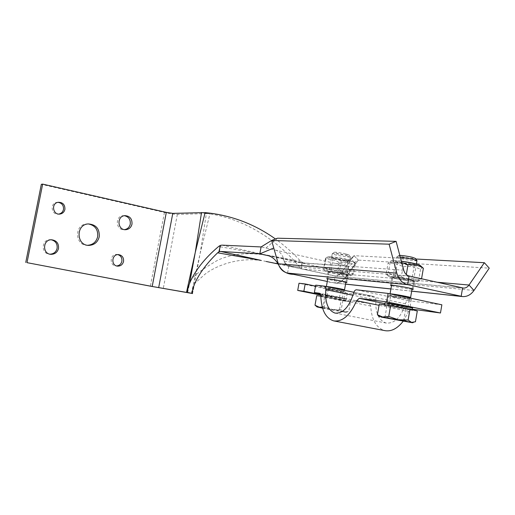 <?xml version="1.0" encoding="UTF-8"?>
<svg xmlns="http://www.w3.org/2000/svg" width="515" height="515" viewBox="0 0 515 515"><rect width="100%" height="100%" fill="white"/><g stroke="black" fill="none" stroke-linecap="round" stroke-linejoin="round"><path stroke-width="0.39" stroke-dasharray="2.58 1.93" d="M412.18 281.158L414.466 281.216C417.266 280.772 393.486 276.439 391.928 277.109C389.752 277.45 405.672 280.63 412.18 281.158M412 289.314L410.79 289.211C403.56 288.297 397.117 287.138 391.477 285.716M346.434 275.242L348.05 275.28C350.29 274.926 329.285 271.025 328.126 271.572C326.33 271.856 341.142 274.817 346.434 275.242M345.829 282.497L345.153 282.432C338.812 281.615 332.993 280.546 327.688 279.233M327.289 281.473L335.317 283.063C339.192 283.199 342.449 281.563 345.076 278.158L358.331 260.114L354.03 255.672L342.404 271.431C339.668 275.3 336.237 276.632 332.111 275.428L290.55 266.493C286.359 265.186 283.817 262 282.922 256.927L284.209 261.472C285.014 263.983 286.559 265.534 288.838 266.12L336.301 276.182L338.548 275.596L340.447 274.064L354.03 255.672L415.792 259.006M293.544 274.347L326.529 281.312C331.164 282.922 335.774 283.186 340.357 282.085C345.423 277.83 349.82 272.673 353.548 266.628L358.331 260.114L489.25 268.161M124.405 215.701L123.085 215.695C114.768 216.197 115.817 230.463 124.102 229.671L124.546 229.632M57.963 202.318L56.631 202.421C49.485 203.547 51.571 215.424 58.671 214.098L58.813 214.079M117.871 254.616L116.789 254.455C109.933 253.895 109.129 265.643 116.004 265.92L116.628 265.94M51.249 239.771L50.032 239.687C41.2 239.494 40.904 254.095 49.736 254.178L50.007 254.185M88.284 223.928L86.726 223.941C74.038 224.443 74.81 245.777 87.479 245.282L87.64 245.282M203.354 212.508L209.914 213.905L200.135 253.438L192.533 293.563L191.4 293.305L192.372 293.499M300.689 261.324L262.122 254.178L303.341 262.959L300.689 261.324C293.376 253.309 284.975 245.867 275.474 238.992M301.938 262.373L301.32 268.695L300.895 268.444L302.44 262.65M266.358 261.511L299.769 267.394L300.895 268.444M299.769 267.394C279.954 242.34 246.209 219.281 209.914 213.905M191.419 293.312L192.307 293.479M191.387 293.325L200.135 253.438L206.361 213.596L208.221 213.667M206.361 213.596L177.34 214.414C174.463 214.349 170.162 213.699 164.452 212.45L41.335 184.325M187.653 292.456L189.604 283.34M221.92 245.14L262.122 254.178L218.624 246.492M303.895 263.043L348.378 266.319L261.086 246.943M267.491 255.53L347.207 272.918L302.801 269.113L278.049 263.925M192.211 293.46L191.818 293.402M343.949 265.334L354.03 255.672L358.331 260.114L348.378 266.319L347.207 272.918L354.069 265.914M301.32 268.695L302.801 269.113M273.761 248.018L277.585 261.363M265.933 248.018L277.572 238.2M315.541 286.102L345.159 291.554L315.708 285.156M320.24 293.762L343.878 298.797L320.645 294.625M327.025 295.925L328.306 288.748M441.87 304.803L408.401 300.709C407.05 300.721 406.058 301.739 405.427 303.773C401.095 317.259 394.683 323.69 386.186 323.06C378.634 320.401 375.203 312.714 375.879 299.994C375.976 298.082 375.48 296.936 374.399 296.556L347.265 293.235L299.003 283.25M407.655 307.352C401.179 306.522 385.22 303.419 387.344 303.406C388.831 303.155 412.644 307.545 409.914 307.564L407.655 307.352M409.052 299.279L411.311 299.447C414.073 299.299 390.261 294.921 388.754 295.301C386.617 295.417 402.563 298.546 409.052 299.279M403.148 321.276L408.704 311.35L411.459 309.071L412.187 309.174M347.265 293.235L346.022 300.232L369.223 303.374L370.716 306.052C371.56 319.789 376.285 327.984 384.905 330.636M346.022 300.232L320.755 295.101M399.82 255.389L398.964 255.434C395.823 255.91 414.89 259.354 415.341 258.388M416.835 260.448L416.931 260.783C413.867 260.996 408.369 260.268 400.432 258.601C397.329 257.861 396.009 257.358 396.466 257.088L400.284 257.165M410.584 297.509L394.091 295.037L390.183 293.859M415.444 321.772L409.303 322.3L403.773 319.97L394.181 319.667L385.091 316.513L381.029 317.066L379.89 316.661M417.298 311.015L405.601 309.412L386.932 305.981L379.272 304.024M389.997 306.393L384.538 304.977C386.321 304.706 415.38 310.069 412.039 310.056L389.997 306.393M405.601 309.412L403.773 319.97M386.932 305.981L385.091 316.513M412.386 308.022C411.228 308.176 398.153 306.019 390.344 304.397L384.872 303.084M392.945 304.738L389.25 303.76C390.492 303.547 410.249 307.191 407.989 307.21L392.945 304.738M394.284 297.071L390.595 296.022C391.857 295.713 411.607 299.344 409.328 299.466L394.284 297.071M345.681 253.805C340.37 252.691 336.63 252.157 334.454 252.215C331.956 252.588 348.661 255.685 348.938 254.899L345.681 253.805M346.37 255.64L350.348 257.036C347.947 257.191 343.26 256.541 336.295 255.092C333.263 254.391 331.911 253.921 332.259 253.683L332.387 253.644C335.085 253.586 339.745 254.249 346.37 255.64M344.529 289.842L330.482 287.679L326.381 286.559M344.78 311.929L348.764 311.466L343.833 312.026L346.08 312.335L332.375 309.496L341.194 309.766L344.78 311.929M339.437 310.024L330.9 309.76L343.833 312.026L339.437 310.024L341.117 300.58L316.725 295.649M322.602 308.17L330.9 309.76L322.828 306.946L318.721 307.371L315.006 305.208M322.287 307.082L324.038 306.592L332.375 309.496L322.467 307.725M320.832 296.202L325.776 296.859L324.038 306.592M325.776 296.859L342.926 300.02L341.194 309.766M342.926 300.02L350.464 301.861L348.764 311.466M350.464 301.861L341.117 300.58M326.967 297.857L321.431 296.486C322.751 296.247 348.417 301.03 345.739 301.018L326.967 297.857M324.514 297.522L322.828 306.946M327.289 296.067L321.753 294.67C323.085 294.4 348.739 299.183 346.061 299.202L327.289 296.067M329.368 296.344L325.615 295.391C326.536 295.211 343.988 298.468 342.179 298.481L329.368 296.344M330.591 289.488L326.845 288.484C327.785 288.22 345.23 291.471 343.408 291.567L330.591 289.488M344.67 260.165C338.851 258.961 334.962 258.408 333.005 258.511L332.941 258.575C332.574 259.142 345.848 261.601 347.76 261.324L344.67 260.165M345.719 259.315C349.125 260.101 350.367 260.571 349.447 260.725C347.116 261.066 331.106 258.092 331.525 257.397C333.237 257.088 337.969 257.725 345.719 259.315M342.411 272.886L345.726 273.916L334.113 272.171L330.752 271.135L342.411 272.886M330.218 256.657C336.14 256.914 353.702 260.384 353.084 261.169C353.387 262.592 323.529 257.056 328.705 256.644L330.218 256.657M333.102 272.995C340.647 274.508 345.353 275.203 347.219 275.062C347.96 274.579 331.242 271.469 329.22 271.72C328.441 271.823 329.735 272.248 333.102 272.995M327.63 271.167L325.673 271.199C324.791 271.881 347.258 276.059 350.155 275.75C354.12 275.692 334.377 271.669 327.63 271.167M355.44 263.667C351.05 260.854 346.305 259.792 341.213 260.474C336.398 258.015 331.325 257.307 326.001 258.363L325.969 257.622L325.261 259.451C330.25 258.794 334.892 259.83 339.198 262.56C344.432 261.549 349.421 262.244 354.159 264.659L355.105 262.837L355.44 263.667L353.766 273.124L352.743 274.823L352.518 273.941C347.174 274.907 342.192 274.173 337.563 271.74C332.639 272.441 327.991 271.431 323.607 268.708L323.71 269.551L324.315 267.787C329.014 270.272 334.081 271.012 339.52 270.002C343.994 272.808 348.745 273.845 353.766 273.124M354.159 264.659L352.518 273.941M339.198 262.56L337.563 271.74M325.261 259.451L323.607 268.708M341.213 260.474L339.52 270.002M326.001 258.363L324.315 267.787M411.047 264.35C404.404 262.965 399.84 262.347 397.348 262.483L397.245 262.573C396.801 263.262 411.543 265.933 413.983 265.598L414.272 265.547C414.665 265.347 413.59 264.948 411.047 264.35M412.335 263.403C415.869 264.247 417.047 264.755 415.869 264.922C412.888 265.328 395.127 262.109 395.636 261.266C395.256 260.526 405.975 261.89 412.335 263.403M408.575 278.602L411.826 279.69C409.322 279.716 404.777 279.053 398.192 277.707L395.114 276.581C398.024 276.677 402.511 277.353 408.575 278.602M420.105 265.373C420.304 267.13 386.025 260.925 392.578 260.397L401.333 261.124M396.949 278.615C403.155 280.012 413.622 281.505 413.545 280.965C414.453 280.366 395.803 276.967 393.215 277.257C392.211 277.373 393.454 277.823 396.949 278.615M391.889 276.664L389.128 276.703C388.033 277.54 413.049 282.104 416.777 281.744C421.631 281.666 400.264 277.295 391.889 276.664M401.7 262.515L390.151 262.335L389.649 261.446L388.014 263.474C393.402 262.721 398.41 263.867 403.045 266.905C409.135 265.792 414.968 266.59 420.536 269.306L422.519 267.324M386.205 273.813L386.849 274.83L388.31 272.892C393.84 275.699 399.788 276.549 406.155 275.441C410.989 278.57 416.114 279.716 421.534 278.885L419.571 280.746L418.747 279.684C412.515 280.746 406.689 279.903 401.262 277.16C395.958 277.958 390.937 276.845 386.205 273.813L388.014 263.474M420.536 269.306L418.747 279.684M403.045 266.905L401.262 277.16M406.309 274.54L406.155 275.441M390.151 262.335L388.31 272.892M473.993 290.466L345.076 278.158L340.711 273.729L436.817 282.201M411.691 291.13L390.917 288.921M345.546 284.106L333.907 282.87L335.117 276.072L462.579 287.975M287.576 273.085L288.838 266.12L409.116 275.995M284.209 261.472L403.747 270.246M207.654 213.616L202.846 212.495M177.34 214.414L163.268 288.548M164.452 212.45L150.393 286.173M339.424 297.67L340.724 290.357M374.283 296.537L353.844 292.282L374.399 296.556M408.401 300.709L356.489 289.81M411.459 309.071L384.782 303.593M408.704 311.35L379.046 305.298M370.716 306.052L320.832 295.945M369.126 303.354L319.538 293.241M375.879 299.994L352.975 295.262M405.427 303.773L353.618 293.003M413.094 289.14L414.466 281.216M390.518 285.188L391.928 277.109M346.788 282.387L348.05 275.28M326.832 278.795L328.126 271.572M335.317 283.063L345.533 284.151M390.911 288.973L411.678 291.175M461.858 296.505L462.773 296.601M335.915 276.175L463.011 288.052M124.102 229.671L124.984 229.684M123.085 215.695L124.785 215.65M56.631 202.421L58.034 202.305M116.004 265.92L117.24 266.075M116.789 254.455L118.456 254.61M49.736 254.178L50.27 254.236M50.032 239.687L51.403 239.765M87.479 245.282L87.801 245.307M86.726 223.941L88.265 223.935M194.786 282.986L192.501 293.563M266.255 261.491C237.904 255.125 211.453 267.749 202.865 276.104C195.771 282.503 195.513 282.967 194.792 282.96M187.627 292.366L189.552 283.469M190.692 280.791C192.88 276.24 201.822 269.416 217.523 260.32C231.84 253.702 248.674 252.08 268.019 255.466M268.27 255.517L303.341 262.959M278.068 263.957L302.299 269.036M340.164 271.386C345.456 272.319 349.91 270.736 353.548 266.628M354.983 264.678L352.904 267.105M335.194 263.39C342.005 264.613 348.14 262.18 353.599 256.09M275.364 250.11C278.821 251.011 281.338 253.283 282.922 256.927M343.878 298.797L345.159 291.554M388.754 295.301L387.344 303.406M411.311 299.447L409.914 307.564M334.138 320.974L333.746 320.897M369.223 303.374L319.467 293.228M386.186 323.06L335.349 313.159M398.964 255.434L396.653 257.043M412.097 288.78L416.384 263.963M391.574 285.181L396.466 257.088M413.339 322.442L414.633 321.984M412.039 310.056L412.103 309.657M407.989 307.21L409.328 299.466M389.25 303.76L390.595 296.022M409.29 299.466L410.217 298.101M390.563 296.028L390.022 293.878M334.454 252.215L332.387 253.644M348.938 254.899L350.419 256.991M345.906 282.066L350.348 257.036M327.765 278.808L332.259 253.683M346.08 312.335L347.58 311.8M345.739 301.018L346.061 299.202M321.431 296.486L321.753 294.67M342.179 298.481L343.408 291.567M325.615 295.391L326.845 288.484L326.356 286.565M343.383 291.567L344.252 290.28M347.76 261.324L349.447 260.725M332.941 258.575L331.525 257.397M333.005 258.511L330.752 271.135M347.966 261.285L345.726 273.916M330.913 271.109L329.22 271.72M345.79 273.877L347.219 275.062M328.705 256.644L325.969 257.622M353.084 261.169L355.105 262.837M350.155 275.75L352.743 274.823M325.673 271.199L323.71 269.551M413.983 265.598L415.869 264.922M397.245 262.573L395.636 261.266M397.348 262.483L394.889 276.607M414.272 265.547L411.826 279.69M395.114 276.581L393.215 277.257M411.923 279.639L413.545 280.965M392.578 260.397L389.649 261.446M416.777 281.744L419.571 280.746M389.128 276.703L386.849 274.83"/><path stroke-width="0.77" d="M391.477 285.716L390.518 285.188C392.057 284.647 415.85 288.999 413.062 289.314L412 289.314M327.688 279.233L326.832 278.795C327.978 278.351 348.99 282.259 346.769 282.51L345.829 282.497M191.4 293.305L187.653 292.456C186.507 290.376 191.271 269.525 218.624 246.492L220.047 245.571L219.776 248.217L220.523 245.372L221.92 245.14L261.086 246.943L271.598 240.46L389.121 244.181L396.827 273.169C398.707 279.426 402.305 283.256 407.616 284.653L462.773 296.601C467.227 296.737 470.968 294.689 473.993 290.466L489.25 268.161L484.358 262.714L469.01 285.04C467.523 287.113 465.682 288.136 463.494 288.097L409.116 275.995C406.464 275.28 404.674 273.368 403.747 270.246L396.106 241.355L277.572 238.2L271.598 240.46L278.28 263.796C279.909 268.836 283.005 271.933 287.576 273.085L327.289 281.473M415.792 259.006L484.358 262.714M220.742 251.468L219.371 251.68L219.776 248.217L218.875 251.899L217.626 252.82L260.976 260.352L220.742 251.468L259.818 253.856L273.761 248.018L271.598 240.46L277.572 238.2M389.121 244.181L396.106 241.355M131.995 224.089C131.138 227.43 129.072 229.304 125.808 229.696C117.478 230.488 116.429 216.152 124.785 215.65C129.838 215.952 132.239 218.766 131.995 224.089M124.546 229.632C127.578 229.078 129.484 227.231 130.263 224.096C130.636 219.499 128.679 216.699 124.405 215.701M64.916 209.393C64.266 211.98 62.656 213.532 60.088 214.04C52.948 215.373 50.85 203.438 58.034 202.305C62.746 202.215 65.045 204.577 64.916 209.393M58.813 214.079C61.298 213.525 62.856 211.993 63.48 209.476C63.77 205.388 61.929 203 57.963 202.318M123.555 261.446C122.699 264.555 120.742 266.113 117.671 266.133C110.764 265.856 111.575 254.037 118.456 254.61C122.145 255.247 123.845 257.526 123.555 261.446M116.628 265.94C119.39 265.637 121.134 264.079 121.868 261.266C122.216 257.925 120.883 255.71 117.871 254.616M58.517 248.449C57.461 252.26 54.989 254.217 51.101 254.326C42.23 254.249 42.533 239.572 51.403 239.765C56.47 240.37 58.845 243.267 58.517 248.449M50.007 254.185C53.747 253.953 56.116 252.002 57.114 248.327C57.532 243.788 55.575 240.936 51.249 239.771M99.247 236.758C97.811 242.14 94.406 245.011 89.024 245.385C76.291 245.887 75.525 224.437 88.265 223.935C95.99 224.489 99.653 228.763 99.247 236.758M87.64 245.282C92.925 244.844 96.26 241.986 97.657 236.7C98.211 229.561 95.088 225.306 88.284 223.928M189.604 283.34L195.269 252.408L186.494 292.398L152.202 286.475L27.005 262.65L42.668 184.106L166.319 212.386L172.782 213.371L205.099 212.605C230.875 215.109 254.333 223.903 275.474 238.992M186.494 292.398L191.419 293.312M217.626 252.82C193.505 275.853 191.162 293.956 192.501 293.563L192.533 293.563M191.818 293.402L150.393 286.173L27.005 262.65M278.049 263.925L266.255 261.491M201.539 212.47L195.269 252.408L205.099 212.605M220.523 245.378L220.047 245.571M219.371 251.68L218.875 251.899M261.086 246.943L259.818 253.856L267.491 255.53C268.173 255.633 272.48 256.348 276.639 261.742L278.705 265.09C281.995 271.212 286.945 274.302 293.544 274.347M42.668 184.106L41.335 184.325L25.75 262.45M277.585 261.363L278.705 265.09M314.382 292.572L319.467 293.228L320.832 295.945C321.366 310.004 325.673 318.322 333.746 320.897C342.617 321.933 350.226 315.206 356.58 300.721L359.225 298.34L386.623 301.861L388.098 293.421L356.489 289.81C355.208 289.842 354.256 290.904 353.618 293.003C349.279 306.914 343.106 313.616 335.098 313.107C328.029 310.506 324.933 302.691 325.808 289.655C325.931 287.692 325.486 286.527 324.476 286.16L315.708 285.156L314.382 292.572L320.24 293.762M320.645 294.625L303.863 291.213L305.17 283.952L315.541 286.102M305.17 283.952L299.003 283.25L297.709 290.421L303.863 291.213M412.187 309.174L440.473 312.991L441.87 304.803L388.098 293.421M440.473 312.991L386.623 301.861M334.138 320.974L384.905 330.636C391.245 331.757 397.323 328.634 403.148 321.276M320.755 295.101L297.709 290.421M416.835 260.448L415.341 258.388L412.129 257.23C407.281 256.167 403.181 255.556 399.82 255.389M400.284 257.165L413.049 259.29L417.034 260.719M390.183 293.859C392.34 293.653 413.024 297.49 410.564 297.638M379.89 316.661L377.398 314.736L382.754 317.053L388.735 316.461L398.153 319.731L381.029 317.066L412.476 322.744L411.556 322.384L415.444 321.772L417.298 311.015L409.998 309.103L408.112 320.047L411.556 322.384L398.153 319.731L408.112 320.047M377.398 314.736L379.272 304.024L390.634 305.55L388.735 316.461M390.634 305.55L409.998 309.103M384.872 303.084L384.892 302.949C386.681 302.64 415.74 307.996 412.386 308.022L412.103 309.657M327.765 278.808L326.381 286.559C327.443 286.256 346.511 289.81 344.509 289.939M322.467 307.725L317.066 306.921L322.602 308.17M320.832 296.202L316.725 295.649L315.006 305.208L319.255 307.197L322.287 307.082M401.333 261.124C412.148 262.785 418.405 264.201 420.105 265.373L423.362 268.289C418.631 265.154 413.513 263.976 408.009 264.749L401.7 262.515M423.362 268.289L421.553 278.782M408.009 264.749L406.309 274.54M462.579 287.975L461.157 296.376L411.691 291.13M390.917 288.921L345.546 284.106M436.817 282.201L469.01 285.04L473.993 290.466M409.116 275.995L407.616 284.653L287.576 273.085M396.827 273.169L278.28 263.796M158.659 287.666L172.782 213.371M152.202 286.475L166.319 212.386M324.476 286.16L353.844 292.282L324.559 286.186M384.782 303.593L359.225 298.34M379.046 305.298L356.58 300.721M352.975 295.262L325.808 289.655M345.533 284.151L390.911 288.973M411.678 291.175L461.858 296.505M463.011 288.052L463.494 288.097M124.984 229.684L125.808 229.696M58.955 214.086L60.088 214.04M117.24 266.075L117.671 266.133M50.27 254.236L51.101 254.326M87.801 245.307L89.024 245.385M191.406 293.305L192.481 293.556M189.552 283.469L190.054 281.177M190.022 281.357L190.692 280.791M266.3 261.498L278.068 263.957M410.584 297.509L412.097 288.78M416.384 263.963L416.931 260.783M390.061 293.84L391.574 285.181M412.67 322.673L413.339 322.442M379.664 316.654L377.489 314.826M384.583 304.738L384.892 302.949M410.217 298.101L410.526 297.644M344.529 289.842L345.906 282.066M317.066 306.921L315.412 305.511M344.252 290.28L344.484 289.939"/></g></svg>
